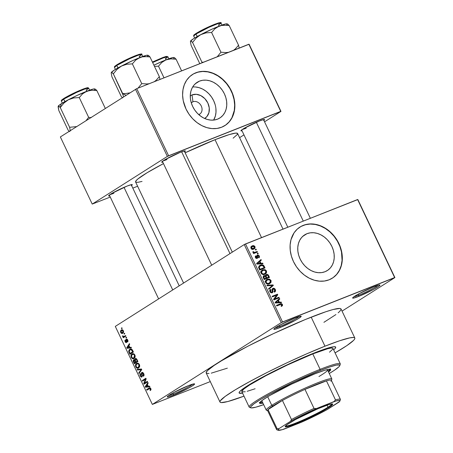 <?xml version="1.0" encoding="UTF-8"?>
<svg xmlns="http://www.w3.org/2000/svg" width="453" height="453" viewBox="0 0 453 453"><rect width="100%" height="100%" fill="white"/><g stroke="black" fill="none" stroke-linecap="round" stroke-linejoin="round"><path stroke-width="0.68" d="M353.878 296.777A14.117 1.274 154.6 0 0 358.77 295.169L358.691 296.398A15.125 1.365 -25.4 0 1 352.644 297.915A15.125 1.365 -25.4 0 1 360.158 293.108A15.125 1.365 -25.4 0 1 373.923 286.732L358.725 293.872L353.68 296.919L352.632 297.989L353.663 298.085L358.691 296.398L373.889 289.257L378.935 286.205L379.982 285.135L378.951 285.045L373.923 286.732A15.125 1.365 -25.4 0 1 379.863 284.988A15.125 1.365 -25.4 0 1 373.538 289.444A15.125 1.365 -25.4 0 1 358.691 296.398L358.77 295.169A14.117 1.274 -25.4 0 1 353.878 296.777M168.505 395.645A14.117 1.274 154.6 0 0 173.397 394.036L173.323 395.265A15.125 1.365 -25.4 0 1 167.276 396.783A15.125 1.365 -25.4 0 1 174.79 391.975A15.125 1.365 -25.4 0 1 188.55 385.599L173.352 392.74L168.306 395.786L167.259 396.856L168.295 396.953L173.323 395.265L188.516 388.125L192.299 385.928L194.614 384.002L193.578 383.912L188.55 385.599A15.125 1.365 -25.4 0 1 194.49 383.855A15.125 1.365 -25.4 0 1 188.165 388.312A15.125 1.365 -25.4 0 1 173.323 395.265L173.397 394.036A14.117 1.274 -25.4 0 1 168.505 395.645M275.107 327.983A14.117 1.274 154.6 0 0 279.999 326.375L279.926 327.604A15.125 1.365 -25.4 0 1 273.878 329.121A15.125 1.365 -25.4 0 1 281.392 324.314A15.125 1.365 -25.4 0 1 295.152 317.938L279.954 325.078L274.909 328.125L273.861 329.195L274.892 329.291L279.926 327.604L295.118 320.464L298.901 318.266L301.217 316.341L300.18 316.251L295.152 317.938A15.125 1.365 -25.4 0 1 301.092 316.194A15.125 1.365 -25.4 0 1 294.767 320.65A15.125 1.365 -25.4 0 1 279.926 327.604L279.999 326.375A14.117 1.274 -25.4 0 1 275.107 327.983M192.95 101.761A7.061 5.668 57.6 0 0 191.291 102.893A7.061 5.668 -122.4 0 1 192.18 102.152A7.061 5.668 -122.4 0 1 192.95 101.761L191.5 102.678L192.95 101.761A7.061 5.668 -122.4 0 1 201.024 105.538A7.061 5.668 -122.4 0 1 199.745 114.071A7.061 5.668 -122.4 0 1 198.98 114.462L200.662 116.161L198.98 114.462A7.061 5.668 -122.4 0 1 198.697 114.564A7.061 5.668 57.6 0 0 198.98 114.462A7.061 5.668 57.6 0 0 201.268 106.013A7.061 5.668 57.6 0 0 192.95 101.761L192.049 94.915L192.95 101.761M190.271 95.872A13.392 10.753 -122.4 0 1 192.049 94.915L196.336 94.309L200.838 95.628L204.875 98.675L207.831 102.978L209.252 107.893L208.929 112.667L206.908 116.568L204.614 118.471A13.392 10.753 -122.4 0 0 207.48 102.287A13.392 10.753 -122.4 0 0 192.049 94.915L190.198 95.923M199.501 81.115L195.169 83.867L199.501 81.115L202.774 80.255L206.268 80.158L209.847 80.827L213.374 82.242L216.715 84.337L219.745 87.044L222.344 90.255L224.411 93.845L225.866 97.672L226.653 101.602L226.749 105.47L226.143 109.133L224.858 112.452L222.95 115.294L220.486 117.559L217.565 119.15A21.138 16.971 -122.4 0 1 193.386 107.848A21.138 16.971 -122.4 0 1 197.208 82.287A21.138 16.971 -122.4 0 1 199.501 81.115A21.138 16.971 -122.4 0 1 223.674 92.418A21.138 16.971 -122.4 0 1 219.858 117.978A21.138 16.971 -122.4 0 1 217.565 119.15L214.292 120.011L210.798 120.107L207.219 119.439L203.691 118.029L200.351 115.928L197.321 113.222L194.722 110.011L192.655 106.421L191.2 102.593L190.413 98.669L190.317 94.796L190.923 91.132L192.208 87.82L194.116 84.971L196.579 82.712L199.501 81.115M224.847 125.611A30.255 24.286 57.6 0 0 230.175 89.031A30.255 24.286 57.6 0 0 195.611 72.916L195.815 72.786A30.255 24.286 -122.4 0 1 230.413 88.964A30.255 24.286 -122.4 0 1 224.948 125.549A30.255 24.286 -122.4 0 1 221.659 127.219L225.843 124.943L229.371 121.704L232.106 117.633L233.941 112.882L234.807 107.638L234.671 102.106L233.544 96.483L231.46 91.002L228.499 85.866L224.784 81.274L220.447 77.401L215.662 74.394L210.617 72.372L205.492 71.415L200.492 71.557L195.815 72.786L193.646 73.799L189.773 76.574L186.625 80.243L184.331 84.677L182.972 89.7L182.604 95.113L183.239 100.719L186.013 109.009L188.969 114.145L192.689 118.737L197.021 122.61L201.806 125.617L206.857 127.638L211.981 128.595L216.976 128.454L221.659 127.219A30.255 24.286 -122.4 0 1 187.061 111.047A30.255 24.286 -122.4 0 1 192.525 74.462A30.255 24.286 -122.4 0 1 195.815 72.786L195.611 72.916A30.255 24.286 57.6 0 0 192.423 74.53M325.022 271.726A21.138 16.971 -122.4 0 1 300.849 260.424A21.138 16.971 -122.4 0 1 304.665 234.864A21.138 16.971 -122.4 0 1 306.964 233.691L302.632 236.443L306.964 233.691L310.237 232.831L313.725 232.734L317.304 233.403L320.832 234.818L324.178 236.913L327.208 239.62L329.801 242.831L331.868 246.421L333.323 250.249L334.116 254.178L334.212 258.046L333.606 261.709L332.321 265.028L330.413 267.87L327.944 270.13L325.022 271.726L321.755 272.587L318.261 272.683L314.682 272.015L311.154 270.6L307.808 268.504L304.784 265.798L302.185 262.587L300.118 258.997L298.663 255.169L297.87 251.245L297.78 247.372L298.385 243.708L299.665 240.39L301.579 237.548L304.042 235.288L306.964 233.691A21.138 16.971 -122.4 0 1 331.137 244.994A21.138 16.971 -122.4 0 1 327.321 270.554A21.138 16.971 -122.4 0 1 325.022 271.726M332.304 278.187A30.255 24.286 57.6 0 0 337.632 241.602A30.255 24.286 57.6 0 0 303.068 225.492L303.272 225.362A30.255 24.286 -122.4 0 1 337.876 241.54A30.255 24.286 -122.4 0 1 332.406 278.125A30.255 24.286 -122.4 0 1 329.121 279.795L333.306 277.519L336.834 274.28L339.563 270.209L341.403 265.458L342.27 260.215L342.134 254.677L341.001 249.059L338.918 243.578L335.962 238.442L332.242 233.85L327.91 229.977L323.125 226.97L318.074 224.948L312.955 223.992L307.955 224.127L303.272 225.362L301.109 226.375L297.236 229.15L294.088 232.819L290.99 239.699L290.124 244.943L290.26 250.481L291.392 256.098L293.476 261.585L296.432 266.721L300.152 271.313L304.484 275.186L309.269 278.193L314.32 280.209L319.439 281.171L324.439 281.03L329.121 279.795A30.255 24.286 -122.4 0 1 294.518 263.618A30.255 24.286 -122.4 0 1 299.982 227.038A30.255 24.286 -122.4 0 1 303.272 225.362L303.068 225.492A30.255 24.286 57.6 0 0 299.88 227.106M242.332 129.479A12.101 1.093 154.6 0 0 246.239 128.154M242.027 130.792A13.109 1.183 -25.4 0 1 240.922 130.696A13.109 1.183 -25.4 0 1 247.434 126.529A13.109 1.183 -25.4 0 1 259.365 121.002L244.394 128.199L241.143 130.402L241.138 130.911L242.027 130.792M163.108 160.866A12.101 1.093 154.6 0 0 167.015 159.541A12.101 1.093 -25.4 0 1 163.108 160.866M162.803 162.18A13.109 1.183 -25.4 0 1 161.698 162.083A13.109 1.183 -25.4 0 1 168.21 157.916A13.109 1.183 -25.4 0 1 180.141 152.389L165.169 159.586L161.919 161.783L161.914 162.299L162.803 162.18M109.705 195.883A13.109 1.183 -25.4 0 1 108.601 195.787A13.109 1.183 -25.4 0 1 115.113 191.619A13.109 1.183 -25.4 0 1 127.044 186.092L112.072 193.289L108.822 195.486L108.811 196.002L109.705 195.883M279.501 325.328L279.999 326.375L279.501 325.328M172.899 392.989L173.397 394.036L172.899 392.989M358.272 294.122L358.77 295.169L358.272 294.122M354.818 338.017L341.03 308.991A74.62 6.733 154.6 0 0 311.188 317.157L324.971 346.188A74.62 6.733 -25.4 0 1 354.818 338.017A74.62 6.733 -25.4 0 1 335.084 352.881M233.131 138.182L237.412 134.411L237.423 133.301L235.486 133.131L229.099 134.637L215.028 139.694L261.517 237.593L215.028 139.694L185.141 152.797A56.472 5.091 154.6 0 1 215.028 139.694A56.472 5.091 154.6 0 1 237.615 133.516L282.995 229.088M113.918 193.238A12.101 1.093 -25.4 0 1 110.011 194.564M242.548 393.102A53.448 4.819 -25.4 0 1 239.127 392.955A53.448 4.819 -25.4 0 1 263.748 376.5A53.448 4.819 -25.4 0 1 314.308 352.955A53.448 4.819 -25.4 0 1 335.684 347.106A53.448 4.819 -25.4 0 1 333.64 349.846L334.79 348.799L333.629 349.852A53.448 4.819 -25.4 0 0 335.684 347.106A53.448 4.819 -25.4 0 0 314.308 352.955L330.056 347.474L333.668 346.738L335.503 346.902L335.73 347.321L334.79 348.799L335.492 347.955L335.503 346.902L333.668 346.738L330.056 347.474L314.308 352.955A53.448 4.819 -25.4 0 0 263.748 376.5A53.448 4.819 -25.4 0 0 239.127 392.955A53.448 4.819 -25.4 0 0 242.548 393.102M357.847 199.552L394.897 277.576L342.043 311.12L394.897 277.576L357.598 199.53L394.642 277.553L282.547 321.958L245.503 243.941L357.847 199.552M244.235 244.563L281.285 322.581L152.35 404.421L115.3 326.398L244.235 244.563L357.598 199.53L394.897 277.576L281.285 322.581L282.547 321.958L245.503 243.941L244.235 244.563L115.3 326.398L152.35 404.421L281.285 322.581L244.235 244.563M123.38 330.769L122.287 329.761L120.843 330.373L120.475 331.636L121.194 333.148L122.168 333.482L123.227 332.876L123.607 332.004L123.38 330.769C122.65 329.693 121.942 329.444 121.251 330.027L120.702 332.468C121.421 333.533 122.123 333.787 122.808 333.227L123.38 330.769M125.589 335.543L123.669 336.619L122.956 335.815L122.508 335.883L122.706 336.653L123.414 336.919L123.001 337.179L123.278 337.757L125.86 336.12L125.589 335.543L123.669 336.619L122.956 335.815L122.508 335.883L122.627 336.522L123.414 336.919L123.001 337.179L123.278 337.757L125.86 336.12L125.589 335.543M126.625 339.71L127.797 340.073L127.395 340.237L127.299 341.426L128.029 341.137L127.299 341.426L127.621 341.975L127.786 340.039L127.055 339.161L125.951 339.58L126.149 342.055L125.475 341.511L125.221 339.96L124.864 340.679L125.407 342.247L126.319 342.672L126.795 342.083L126.563 339.761L127.395 340.237L127.621 341.975L128.023 341.205L127.786 340.039L126.285 339.172L126.098 342.077L126.812 341.794L126.149 342.055L125.475 341.511L125.221 339.96L125.119 341.766L126.472 342.598L126.461 340.01L127.372 339.41L126.744 339.665M132.616 350.345L131.177 348.957L130.102 349.121L129.088 349.931L128.686 351.488L129.864 354.291L133.42 352.038L132.616 350.345C131.664 348.855 130.719 348.504 129.785 349.297L128.731 351.721L129.864 354.291L133.42 352.038L132.616 350.345M137.072 359.733L136.432 358.765L135.645 358.476L134.773 359.121L134.7 359.976L134.014 359.705L133.358 360.152L133.261 361.324L134.371 363.776L137.922 361.522L137.072 359.733C136.495 358.589 135.866 358.221 135.198 358.634L134.7 359.976L133.658 359.829L133.516 361.981L134.371 363.776L137.922 361.522L137.072 359.733M141.472 368.997L137.061 369.438L137.344 370.044L141.206 369.58L138.714 372.932L138.997 373.527L141.744 369.563L141.472 368.997L137.061 369.438L137.344 370.044L141.206 369.58L138.714 372.932L138.997 373.527L141.744 369.563L141.472 368.997M147.321 381.313L144.479 383.119L146.166 378.884L145.872 378.261L142.321 380.52L142.593 381.098L145.441 379.286L143.748 383.532L144.043 384.15L147.593 381.89L147.321 381.313L144.479 383.119L146.166 378.884L145.872 378.261L142.321 380.52L142.593 381.098L145.441 379.286L143.748 383.532L144.043 384.15L147.593 381.89L147.321 381.313M151.025 389.676L150.758 388.442L149.915 387.768L146.625 389.591L146.902 390.169L150.005 388.419L150.498 389.065L150.011 390.016L150.334 390.565L151.025 389.676L150.849 388.612C150.22 387.689 149.62 387.508 149.037 388.057L146.625 389.591L146.902 390.169L149.858 388.397L150.419 388.85L150.011 390.016L150.334 390.565L151.025 389.676M149.62 386.154L148.318 386.33L147.372 384.331L148.193 383.153L147.91 382.553L145.232 386.647L145.521 387.258L149.909 386.76L149.62 386.154L148.318 386.33L147.372 384.331L148.193 383.153L147.91 382.553L145.232 386.647L145.521 387.258L149.909 386.76L149.62 386.154M141.613 376.46L142.333 376.171L141.613 376.46L140.526 375.735L140.356 373.606L140.124 376.018L140.577 375.837L140.124 376.018L141.874 377.043L142.112 373.029L143.278 373.81L143.731 373.629L143.278 373.81L143.108 375.724L144.02 375.361L143.108 375.724L143.425 376.273C144.139 375.786 144.235 374.897 143.72 373.6L142.808 372.474L141.596 372.666L141.376 373.623L141.897 375.984L141.347 376.534L140.385 375.367L140.679 374.155L140.356 373.606L140.011 373.968L140.039 375.831L141.455 377.179L142.333 376.211L141.982 373.142L142.559 372.983L143.278 373.81L143.516 374.976L143.108 375.724L143.425 376.273L144.043 375.248L143.72 373.6L141.834 372.457L141.404 373.867L141.891 376.047L141.523 376.505L142.333 376.183M139.649 366.556L139.62 365.067L138.816 363.68L137.876 363.176L136.885 363.289L135.979 363.957L135.464 365.237L135.651 366.573L136.455 367.791L137.27 368.221L138.375 368.074L139.649 366.556L139.416 364.54L138.091 363.232L136.54 363.47C135.509 363.997 135.254 365.124 135.77 366.851C136.772 368.312 137.752 368.663 138.697 367.898L139.649 366.556M135.141 357.072L135.113 355.582L134.315 354.195L133.369 353.691L132.384 353.804L131.472 354.478L130.957 355.752L131.149 357.089L131.948 358.306L132.769 358.736L133.873 358.589L135.141 357.072L134.915 355.056L133.584 353.748L132.038 353.986C131.008 354.512 130.747 355.639 131.268 357.366C132.27 358.827 133.25 359.178 134.196 358.414L135.141 357.072M131.132 347.225L129.835 347.4L128.89 345.401L129.711 344.229L129.422 343.623L126.744 347.723L127.033 348.329L131.421 347.83L131.132 347.225L129.835 347.4L128.89 345.401L129.711 344.229L129.422 343.623L126.744 347.723L127.033 348.329L131.421 347.83L131.132 347.225M126.37 337.191L125.86 337.513L126.138 338.091L126.642 337.768L126.37 337.191L125.86 337.513L126.138 338.091L126.642 337.768L126.37 337.191M124.49 333.232L123.98 333.555L124.258 334.133L124.762 333.81L124.49 333.232L123.98 333.555L124.258 334.133L124.762 333.81L124.49 333.232M121.908 327.785L121.398 328.108L121.67 328.685L122.18 328.363L121.908 327.785L121.398 328.108L121.67 328.685L122.18 328.363L121.908 327.785M210.288 381.59L152.35 404.421L210.288 381.59M256.081 249.156L255.322 249.456L255.594 250.033L256.353 249.733L256.081 249.156L255.322 249.456L255.594 250.033L256.353 249.733L256.081 249.156M257.961 253.114L257.202 253.414L257.474 253.991L258.233 253.691L257.961 253.114L257.264 253.555L257.961 253.114L257.202 253.414L257.474 253.991L258.233 253.691L257.961 253.114M262.723 263.148L260.9 263.278L259.954 261.279L261.302 260.152L261.013 259.546L256.585 263.493L256.874 264.099L263.012 263.754L262.723 263.148L261.647 263.833L262.723 263.148L260.9 263.278L259.954 261.279L261.302 260.152L261.013 259.546L256.585 263.493L256.874 264.099L263.012 263.754L262.723 263.148M264.66 273.759L264.45 274.258L266.483 272.972L266.528 270.985L265.956 271.347L266.528 270.985L264.931 269.654L264.122 270.164L264.931 269.654L262.751 269.835L261.511 270.622L262.751 269.835L262.077 270.169L261.087 273.136C262.208 274.609 263.487 274.982 264.931 274.263L266.483 272.972L266.528 270.985L265.169 269.733L263.006 269.745L261.205 271.007L260.894 272.57L261.579 273.844L262.904 274.535L265.169 274.161L266.483 272.972L264.326 274.461M269.161 283.244L268.952 283.742L270.985 282.457L271.03 280.469L270.458 280.832L271.03 280.469L269.433 279.139L268.623 279.648L269.433 279.139L267.259 279.32L266.013 280.107L267.259 279.32L266.579 279.654L265.588 282.621C266.709 284.093 267.995 284.467 269.439 283.748L270.985 282.457L271.087 280.6L269.671 279.218L267.508 279.229L265.707 280.492L265.475 282.338L266.087 283.329L267.412 284.02L269.439 283.748L270.985 282.457L268.833 283.946M272.938 288.334L272.094 289.71L272.372 291.874L270.99 292.859L271.919 292.27L270.549 291.522L269.988 291.879L270.549 291.522L271.041 289.971L270.696 289.422L270.169 289.756L270.696 289.422C269.75 289.841 269.501 290.628 269.943 291.783L272.174 292.853L273.221 288.912L274.688 289.722L274.105 291.596L274.45 292.145C275.515 291.692 275.809 290.82 275.328 289.524L274.28 288.385L272.938 288.334L272.123 289.246L272.185 292.117L271.256 292.27L270.549 291.522L270.441 290.554L271.041 289.971L270.696 289.422L269.79 290.316L269.795 291.415L270.928 292.831L272.429 292.729L273.012 291.743L272.763 289.41L273.737 288.855L274.801 290.011L274.807 290.877L274.105 291.596L274.45 292.145L275.475 291.16L275.328 289.524L274.756 289.892L275.328 289.524C274.728 288.419 273.929 288.023 272.938 288.334L272.661 288.476M281.205 302.077L279.388 302.208L278.436 300.209L279.784 299.082L279.495 298.476L275.073 302.417L275.362 303.029L281.494 302.683L281.205 302.077L280.135 302.757L281.205 302.077L279.388 302.208L278.436 300.209L279.784 299.082L279.495 298.476L275.073 302.417L275.362 303.029L281.494 302.683L281.205 302.077M282.513 305.594L282.366 304.365L281.324 303.68L276.466 305.362L276.743 305.939L281.234 304.297L281.896 304.977L281.058 305.894L281.398 306.443L282.513 305.594L281.336 306.341L282.513 305.594L282.457 304.541C281.76 303.612 280.962 303.408 280.067 303.935L276.466 305.362L276.743 305.939L281.132 304.297L281.828 304.761L281.058 305.894L281.398 306.443L282.513 305.594M278.912 297.242L274.665 298.918L277.757 294.807L277.463 294.19L272.162 296.29L272.434 296.868L276.687 295.18L273.589 299.303L273.884 299.914L279.184 297.819L278.912 297.242L276.959 298.697L278.912 297.242L274.665 298.918L277.757 294.807L277.463 294.19L272.162 296.29L272.434 296.868L276.687 295.18L273.589 299.303L273.884 299.914L279.184 297.819L278.912 297.242M273.063 284.92L266.896 285.209L267.185 285.815L272.593 285.486L268.555 288.703L268.839 289.297L273.329 285.486L273.063 284.92L272.1 285.532L273.063 284.92L266.896 285.209L267.185 285.815L272.593 285.486L268.555 288.703L268.839 289.297L273.329 285.486L273.063 284.92M266.273 274.518L264.858 276.132L265.345 275.82L263.493 275.917L263.935 275.634L263.357 277.751L264.212 279.546L269.512 277.446L268.238 274.965L267.27 274.393L265.905 274.705L265.345 275.82L264.269 275.543L263.465 275.945L263.125 277.094L264.212 279.546L269.512 277.446L268.663 275.656L268.097 276.013L268.663 275.656C268.068 274.512 267.27 274.133 266.273 274.518L265.945 274.677M264.207 266.268L263.499 265.288L262.174 264.824L259.416 265.741L258.589 267.378L259.705 270.062L265.005 267.961L264.207 266.268L263.64 266.63L264.207 266.268C263.165 264.773 261.925 264.399 260.486 265.147L259.694 265.543L258.601 267.491L259.705 270.062L265.005 267.961L264.207 266.268M257.485 255.067L257.044 255.35L257.485 255.067L256.777 257.893L256.058 258.352L256.777 257.893L255.956 257.338L255.452 257.655L256.222 256.353L255.877 255.798L255.413 257.576L257.128 258.442L257.632 256.545L256.942 256.987L257.632 256.545L257.576 255.894L256.84 256.358L257.859 255.605L258.827 256.149L258.482 257.315L258.827 257.865L259.393 255.968L258 254.96L256.879 255.583L256.777 257.893L255.956 257.338L256.222 256.353L255.877 255.798L255.503 256.081L255.22 256.755L255.554 257.831L256.166 258.408L257.349 258.329L257.74 257.689L257.576 255.894L257.989 255.566L258.895 256.324L258.482 257.315L258.827 257.865L259.393 257.361L259.393 255.968L258.884 256.29L259.393 255.968L257.23 255.198M257.174 251.466L254.337 252.463L253.499 251.647L252.842 252.01L253.125 252.57L253.935 252.751L253.318 252.995L253.595 253.572L257.451 252.044L257.174 251.466L255.226 252.921L257.174 251.466L254.337 252.463L253.499 251.647L252.87 251.704L252.921 252.332L253.935 252.751L253.318 252.995L253.595 253.572L257.451 252.044L257.174 251.466M254.994 246.698L254.059 245.786L252.366 245.832L251.064 246.732L250.917 248.074L251.913 249.178L253.589 249.156L254.914 248.261L255.079 246.902L254.484 247.021L254.994 246.698C254.178 245.611 253.244 245.345 252.191 245.894L251.653 246.166L251.002 248.278C251.8 249.354 252.717 249.626 253.759 249.093L254.331 248.81L254.994 246.698M135.487 89.264L167.361 156.398L92.231 204.082L60.357 136.948L136.749 88.641L248.844 44.235L280.724 111.37L168.629 155.775L136.749 88.641L249.093 44.252L280.973 111.393L264.552 121.812L280.973 111.393L248.844 44.235L280.973 111.393L167.361 156.398L168.629 155.775L136.749 88.641L60.357 136.948L92.231 204.082L167.361 156.398L135.487 89.264M137.616 186.228L132.814 188.125L137.616 186.228M110.266 197.061L92.231 204.082L110.266 197.061M243.969 134.875L239.586 137.661L243.969 134.875M131.387 185.639L132.293 184.711L131.398 184.631L127.044 186.092A13.109 1.183 -25.4 0 1 132.191 184.586A13.109 1.183 -25.4 0 1 131.568 185.504M184.484 151.936L185.39 151.008L184.496 150.928L180.141 152.389A13.109 1.183 -25.4 0 1 185.288 150.883A13.109 1.183 -25.4 0 1 184.665 151.8M263.708 120.549L264.614 119.62L263.72 119.541L259.365 121.002A13.109 1.183 -25.4 0 1 264.512 119.496A13.109 1.183 -25.4 0 1 263.889 120.413M183.595 283.051L135.589 181.959A56.472 5.091 154.6 0 1 163.471 163.59L147.18 172.689L137.763 179.054L135.798 181.064L135.781 182.174L137.723 182.344L142.038 181.438M323.918 322.315L335.922 314.569M338.159 312.83L339.778 311.358L341.092 309.291L340.775 308.708L339.812 308.436L333.17 309.501L325.837 311.738L305.509 319.444L273.714 333.51L247.887 346.211L221.528 360.758L214.161 365.429L207.463 370.633L206.149 372.706L206.466 373.289L209.026 373.515M211.251 373.159L227.355 368.164M311.188 317.157A74.62 6.733 154.6 0 0 240.588 350.033A74.62 6.733 154.6 0 0 206.211 373.006L219.994 402.038A74.62 6.733 -25.4 0 1 254.376 379.065A74.62 6.733 -25.4 0 1 324.971 346.188L311.188 317.157M335.05 352.904L346.868 345.594L353.561 340.39L354.546 339.206L354.88 338.317L354.563 337.74L353.6 337.468L349.778 337.87L339.625 340.769L324.971 346.188L307.083 353.657L287.502 362.542L267.91 372.066L249.999 381.42L235.311 389.79L225.107 396.46L220.271 400.848L219.937 401.737L220.249 402.321L221.211 402.587L227.859 401.522L243.986 396.137A74.62 6.733 -25.4 0 1 219.994 402.038M242.734 393.062L239.309 393.153L239.32 392.105L240.022 391.256L244.818 387.53L256.8 380.288L282.74 366.919L310.248 354.591L282.74 366.919L256.8 380.288L244.818 387.53L240.022 391.256L239.32 392.105L239.309 393.153L242.734 393.062M378.204 285.226A14.117 1.274 -25.4 0 1 358.77 295.169A14.117 1.274 154.6 0 0 378.204 285.226M192.831 384.093A14.117 1.274 -25.4 0 1 173.397 394.036A14.117 1.274 154.6 0 0 192.831 384.093M299.433 316.432A14.117 1.274 -25.4 0 1 279.999 326.375A14.117 1.274 154.6 0 0 299.433 316.432M333.102 277.649L336.63 274.41L339.365 270.339L341.2 265.588L342.066 260.345L341.488 251.998L339.875 246.421L337.338 241.081L333.986 236.194L329.943 231.942L325.362 228.482L320.418 225.962L315.305 224.462L310.22 224.054L305.362 224.739L300.905 226.506M225.639 125.073L229.167 121.834L231.902 117.763L234.297 110.441L234.665 105.022L234.025 99.422L232.412 93.845L229.881 88.505L226.523 83.618L222.48 79.366L217.899 75.911L212.955 73.386L207.848 71.885L202.763 71.478L197.899 72.163L193.442 73.93M215.894 108.431L215.985 112.299L215.379 115.962L213.652 120.09A21.138 16.971 57.6 0 0 212.1 97.871A21.138 16.971 57.6 0 0 192.655 87.01M215.101 104.507L213.646 100.674L211.579 97.084L208.98 93.879L205.956 91.172L202.61 89.071L199.082 87.661L195.503 86.987M281.5 305.662L281.058 305.894M279.291 304.965L276.658 305.769L280.067 303.935L278.034 305.226L279.201 304.965M281.879 304.909L282.457 304.541L281.879 304.909M277.638 300.129L279.784 299.082L276.449 301.579L277.638 300.129M278.357 302.859L279.388 302.208L278.357 302.859M275.141 302.57L275.883 301.936L275.141 302.57M278.674 302.259L276.874 302.327L275.82 303L276.874 302.327L275.243 302.78L276.681 301.704L275.186 302.655L277.91 300.65L275.883 301.936L277.91 300.65L278.674 302.259L277.666 302.898L278.674 302.259L275.747 302.462L277.91 300.65L278.674 302.259M272.355 296.698L277.463 294.19L275.509 295.645L272.355 296.698M276.245 295.764L277.757 294.807L276.245 295.764M273.703 299.535L274.665 298.918L273.703 299.535M273.805 299.744L276.879 298.527L273.805 299.744M274.45 292.145L274.807 291.964M272.089 289.609L273.221 288.912M270.696 289.422L270.407 289.575M269.699 290.809L271.041 289.971M272.372 291.874L271.919 292.27M271.205 286.573L273.329 285.486L268.691 288.986L271.205 286.573M268.816 283.969L269.229 282.808M269.173 283.165C268.068 283.759 267.077 283.493 266.205 282.372L265.645 282.729L266.205 282.372L266.432 280.622L265.39 281.285L267.513 279.903C268.595 279.348 269.563 279.62 270.413 280.718L269.716 282.893L267.757 284.059L269.173 283.165L268.029 283.442L266.806 283.097L266.115 282.134L266.194 280.973L267.876 279.778L269.824 280.011L270.543 281.766L269.173 283.165M267.151 278.046L267.287 278.329L267.151 278.046M265.588 275.781L265.237 275.684M264.728 279.139L266.585 278.402L264.728 279.139L266.76 277.848L264.728 279.139M266.137 278.097L263.991 279.082L264.558 278.725L264.076 277.717L263.51 278.074L264.076 277.717L264.297 276.177L265.288 276.426L266.137 278.097L264.127 279.371L266.137 278.097L264.558 278.725L263.805 277.021L263.957 276.398L265.181 276.319L266.137 278.097M268.618 277.111L266.76 277.848L266.217 276.709L265.651 277.072L266.217 276.709L266.551 275.09L267.683 275.316L268.618 277.111L266.585 278.402L268.618 277.111L266.76 277.848L266.019 276.217L266.188 275.322L267.559 275.203L268.618 277.111M264.863 276.132L266.551 275.09M263.102 276.913L264.297 276.177M264.314 274.484L264.728 273.323M264.665 273.68C263.561 274.275 262.576 274.008 261.704 272.887L261.138 273.244L261.704 272.887L261.93 271.137L260.888 271.8L263.012 270.418C264.093 269.863 265.056 270.135 265.905 271.234L265.209 273.408L263.255 274.575L264.665 273.68L263.521 273.957L262.304 273.612L261.608 272.649L261.692 271.489L263.369 270.294L265.322 270.526L266.041 272.281L264.665 273.68M262.649 268.561L262.785 268.844L262.649 268.561M259.127 266.007L260.486 265.147L259.127 266.007M259.059 266.896L259.388 266.811M262.083 268.918L259.626 269.892L264.116 267.627L259.484 269.597L260.05 269.241L259.569 268.216L259.003 268.572L259.569 268.216L259.28 267.349L258.657 267.746L260.084 266.058L262.157 265.441L263.623 266.591L264.116 267.627L262.083 268.918M259.156 261.2L261.302 260.152L257.961 262.649L259.156 261.2M259.875 263.929L260.9 263.278L259.875 263.929M256.658 263.646L257.395 263.012L256.658 263.646M260.192 263.329L258.391 263.403L257.332 264.071L258.391 263.403L256.76 263.85L258.199 262.774L256.698 263.725L259.427 261.721L257.395 263.012L259.427 261.721L260.192 263.329L259.178 263.969L260.192 263.329L257.264 263.533L259.427 261.721L260.192 263.329M257.576 255.894L257.859 255.605M255.232 256.976L256.222 256.353M256.115 256.421L255.232 256.981M257.01 257.581L256.777 257.893M253.374 253.108L253.935 252.751L253.374 253.108M252.848 252.061L253.499 251.647L252.848 252.061M253.017 252.48L253.629 252.089L253.017 252.48M253.89 252.746L254.337 252.463L253.89 252.746M253.482 253.335L255.175 252.259L253.482 253.335M253.516 253.403L255.147 252.751L253.516 253.403M251.245 246.494L252.191 245.894L251.245 246.494M250.945 246.964L251.619 246.959M251.636 246.959L250.871 246.976M253.482 248.516L251.557 248.074L251.058 248.391L252.502 246.455L254.433 246.896L253.482 248.516L252.264 249.292L253.482 248.516L252.485 248.697L251.63 248.21L251.46 247.491L252.055 246.681L253.771 246.336L254.529 247.48L251.925 249.569M250.826 247.457L252.502 246.455M260.05 269.241L259.292 267.463L259.575 266.5L261.432 265.515L263.034 265.747L264.116 267.627L260.05 269.241M151.042 389.608L150.011 390.016L151.042 389.608M150.872 388.668L150.419 388.85L150.872 388.668M150.538 388.13L149.858 388.397L150.538 388.13M149.343 388.617L149.858 388.397M149.683 388.442L146.625 389.591L149.683 388.442M149.767 387.774L149.037 388.057L149.767 387.774M149.439 387.853L149.037 388.057M147.655 386.409L145.521 387.258L147.655 386.409M145.968 386.358L145.232 386.647L145.968 386.358M147.814 386.398L145.724 386.675L147.502 384.608L147.049 384.79L147.814 386.398L148.267 386.216L145.724 386.675L147.049 384.79L147.814 386.398M146.806 382.389L143.748 383.532L146.806 382.389M146.109 379.019L145.441 379.286L146.109 379.019M145.362 379.342L142.321 380.52L145.351 379.32M147.508 381.919L144.479 383.119L147.508 381.919M142.333 375.871L141.891 376.047L142.333 375.871M142.106 374.824L141.693 374.988L142.106 374.824M141.851 373.691L141.404 373.867L141.851 373.691M142.14 372.332L141.834 372.457L142.14 372.332M139.677 372.553L138.714 372.932L139.677 372.553M141.54 369.852L140.758 370.163L141.54 369.852M141.664 369.399L141.206 369.58L141.664 369.399M141.596 369.257L140.526 369.682L141.596 369.257M139.484 369.195L137.344 370.044L139.484 369.195M138.267 368.125L138.697 367.898M136.228 366.67L135.77 366.851L136.228 366.67M137.316 363.164L136.54 363.47L137.316 363.164M136.919 363.272L136.54 363.47M138.431 367.315L137.027 367.513L136.087 366.347L136.115 364.807L137.304 363.821L138.182 363.906L139.003 364.812L139.456 364.631L139.003 364.812L139.15 366.415L138.431 367.315C137.712 367.944 136.965 367.7 136.183 366.585L136.115 364.807L136.806 364.053C137.514 363.47 138.244 363.719 139.003 364.812L138.431 367.315L139.541 366.873L138.029 367.525L139.518 366.936M136.806 364.053L138.408 363.374M133.975 361.8L133.516 361.981L133.975 361.8M135.147 359.801L134.7 359.976L135.147 359.801M135.577 358.487L135.198 358.634L135.577 358.487M137.91 361.5L137.542 361.732L137.91 361.5M133.992 360.367L135.249 360.39L134.734 360.594L135.056 361.177L135.515 360.996L135.056 361.177L135.572 362.258L134.513 362.932L133.714 361.109L133.992 360.367L134.734 360.594L135.572 362.258L137.848 361.358L134.513 362.932L137.542 361.732L134.513 362.932L133.992 360.367L135.141 359.897M135.47 359.212L136.8 359.223L136.325 359.41L136.653 359.982L137.106 359.801L136.653 359.982L137.231 361.205L135.985 361.998L135.17 360.107L135.47 359.212L136.325 359.41L137.231 361.205L137.689 361.024L135.985 361.998L137.808 361.279L135.985 361.998L135.447 360.86L135.47 359.212L136.472 358.799M133.754 358.64L134.196 358.414M131.721 357.185L131.268 357.366L131.721 357.185M132.814 353.68L132.038 353.986L132.814 353.68M132.418 353.787L132.038 353.986M133.929 357.83L132.525 358.029L131.58 356.862L131.613 355.322L132.803 354.337L133.68 354.422L134.501 355.328L134.954 355.146L134.501 355.328L134.649 356.93L133.929 357.83C133.205 358.459 132.457 358.215 131.681 357.1L131.613 355.322L132.299 354.569C133.006 353.986 133.743 354.235 134.501 355.328L133.929 357.83L135.039 357.389L133.522 358.04L135.011 357.451M132.299 354.569L133.907 353.889M129.552 352.491L129.099 352.672L129.552 352.491M129.196 351.534L128.731 351.721L129.196 351.534M130.668 348.952L129.785 349.297L130.668 348.952M130.238 349.065L129.785 349.297M133.409 352.015L133.035 352.247L133.409 352.015M130.051 349.88L131.829 349.24L131.03 349.557L132.236 350.684L132.689 350.503L132.236 350.684L132.729 351.721L130.005 353.448L129.179 351.234L130.051 349.88L131.03 349.557L132.729 351.721L133.182 351.539L130.005 353.448L133.035 352.247L130.005 353.448L129.524 352.428L129.201 351.562L130.051 349.88L131.727 349.167M129.173 347.479L127.033 348.329L129.173 347.479M127.486 347.428L126.744 347.723L127.486 347.428M129.326 347.468L127.242 347.745L129.02 345.679L128.567 345.86L129.326 347.468L129.785 347.287L127.242 347.745L128.567 345.86L129.326 347.468M125.526 341.602L125.119 341.766L125.526 341.602M126.149 342.055L126.812 341.789M126.783 341.528L126.274 341.732L126.783 341.528M126.614 340.775L126.104 340.979L126.614 340.775M126.568 339.065L126.285 339.172L126.568 339.065M126.421 337.292L125.86 337.513L126.421 337.292M125.832 336.058L123.001 337.179L125.832 336.058M125.792 335.979L123.414 336.919L125.792 335.979M123.137 336.319L122.627 336.522L123.137 336.319M124.247 336.392L123.669 336.619M124.541 333.334L123.98 333.555L124.541 333.334M122.48 333.397L122.808 333.227M121.551 330.588L122.248 330.384L123.006 330.99L123.409 330.826L123.006 330.99L123.097 331.964L122.531 332.649L121.081 332.247L120.957 331.398L121.551 330.588L123.006 330.99L122.531 332.649L123.561 332.242L122.027 332.853L120.702 332.468L121.817 330.452M121.942 329.756L121.251 330.027L121.942 329.756M121.602 329.846L121.251 330.027M122.531 332.649L123.556 332.275M121.953 327.887L121.398 328.108L121.953 327.887M330.112 369.206L328.108 371.115A39.326 3.545 154.6 0 0 330.112 369.206L330.288 368.742M259.779 402.604L259.767 403.374L260.277 403.521L262.95 403.164A39.326 3.545 -25.4 0 1 259.631 403.227A39.326 3.545 -25.4 0 1 277.751 391.12A39.326 3.545 -25.4 0 1 314.96 373.793A39.326 3.545 -25.4 0 1 330.684 369.489A39.326 3.545 -25.4 0 1 328.538 372.021L330.718 369.648L329.201 369.223L324.756 370.271L314.96 373.793L291.726 384.07L270.05 395.384L267.706 396.771L271.772 405.327A36.302 3.273 154.6 0 0 266.506 410.299L267.842 410.769A35.294 3.182 -25.4 0 1 268.034 409.603A35.294 3.182 -25.4 0 1 272.961 405.933L271.772 405.327L267.706 396.771L262.327 400.288L259.779 402.604A39.326 3.545 154.6 0 0 262.519 402.253L259.337 402.468M241.817 391.454L243.799 389.065L249.535 385.033L265.973 375.667L287.468 364.971L312.785 353.918L320.112 369.342A50.419 4.547 154.6 0 0 270.634 392.508A50.419 4.547 154.6 0 0 249.546 407.36L250.883 407.83A49.411 4.456 -25.4 0 1 271.545 393.278A49.411 4.456 -25.4 0 1 320.033 370.571L320.112 369.342L312.785 353.918A50.419 4.547 154.6 0 0 265.09 376.137A50.419 4.547 154.6 0 0 241.857 391.658L249.184 407.077A50.419 4.547 -25.4 0 1 272.412 391.556A50.419 4.547 -25.4 0 1 320.112 369.342A50.419 4.547 -25.4 0 1 340.277 363.821L332.955 348.402A50.419 4.547 154.6 0 0 312.785 353.918L327.644 348.748L331.052 348.057L332.779 348.21L332.995 348.606M339.784 365.616L340.265 364.286A50.419 4.547 154.6 0 0 320.112 369.342L320.033 370.571A49.411 4.456 -25.4 0 1 339.784 365.616A49.411 4.456 -25.4 0 1 329.252 373.515L334.535 370.18L338.969 366.732L339.614 365.95L339.631 364.976L336.46 365.061L329.739 366.981L320.033 370.571L295.226 381.398L270.39 393.9L260.662 399.444L253.906 403.861L250.707 406.766L250.481 407.355L251.33 407.921L255.73 407.213L263.663 404.659A49.411 4.456 -25.4 0 1 250.883 407.83M327.066 369.625A36.302 3.273 -25.4 0 1 327.525 369.88A36.302 3.273 -25.4 0 1 318.952 376.511M327.372 369.557L331.834 378.951A36.302 3.273 -25.4 0 0 307.915 386.862A36.302 3.273 -25.4 0 0 271.772 405.327L272.961 405.933A35.294 3.182 -25.4 0 1 282.429 400.463L272.961 405.933L268.034 409.603L282.429 400.463A35.294 3.182 -25.4 0 1 304.977 389.376A35.294 3.182 -25.4 0 1 326.449 380.865L317.236 384.155L304.977 389.376L326.449 380.865A35.294 3.182 -25.4 0 1 331.341 380.616L331.822 379.286A36.302 3.273 154.6 0 0 309.337 386.245A36.302 3.273 154.6 0 0 271.772 405.327A36.302 3.273 -25.4 0 0 266.245 410.095L261.936 401.024A36.302 3.273 -25.4 0 1 262.032 400.509M332.768 349.201L329.501 352.174M255.124 388.753L247.168 391.307M245.266 391.76L242.032 391.845M326.93 369.614L327.553 370.027M323.657 373.566L321.998 374.648M262.061 401.16L262.066 400.446M201.942 62.208L192.565 42.452L196.194 38.012L200.73 34.643L205.985 32.871L211.579 32.48L214.886 28.754L216.845 27.282L221.438 25.464L223.946 25.164L229.184 25.51L227.876 24.202L229.184 25.51L238.561 45.26L229.184 25.51L226.545 25.204L221.438 25.464L212.429 28.975L198.652 35.753L193.578 38.692L190.515 41.127L191.251 41.144L192.565 42.452L201.942 62.208L202.61 62.548L201.942 62.208L203.471 62.208L201.942 62.208M220.169 23.018L218.006 23.092L209.609 26.427L196.194 33.346A0.606 0.487 57.6 0 0 195.996 34.071L208.816 27.39L217.621 23.749L221.024 23.08A15.125 1.365 154.6 0 0 211.058 26.382A15.125 1.365 154.6 0 0 195.996 34.071L197.18 36.563L195.996 34.071A15.125 1.365 154.6 0 0 193.697 36.059L195.996 34.071A0.606 0.487 -122.4 0 1 196.194 33.346L204.558 28.799L216.398 23.635M239.19 48.058L238.561 45.26L235.254 48.992L233.295 50.464L235.254 48.992L238.561 45.26L239.19 48.058M226.817 24.592L227.134 24.185L227.044 24.773M228.703 52.276L226.194 52.576L220.962 52.237L211.579 32.48L220.962 52.237L217.253 56.75L220.962 52.237L226.194 52.576L228.703 52.276M190.424 41.733L191.149 45.453L199.796 63.663L191.149 45.453L190.424 41.733L190.792 40.94L192.565 42.452L196.194 38.012L200.73 34.643A20.294 1.829 154.6 0 0 190.515 41.127A20.294 1.829 154.6 0 0 190.492 41.178L190.492 41.178M227.134 24.185L226.828 23.799L225.294 24.02L219.042 26.172A20.294 1.829 154.6 0 0 200.73 34.643L205.985 32.871L211.579 32.48L214.886 28.754L219.042 26.172A20.294 1.829 154.6 0 1 227.01 23.833L227.559 24.026M193.969 35.198L194.977 34.168M218.029 23.086L219.235 22.769M221.964 25.062L221.024 23.08L218.72 25.068M256.341 122.265L303.255 221.058L256.341 122.265M229.988 253.606L181.653 151.812L229.988 253.606M172.735 289.943L124.02 187.349L172.735 289.943M328 407.196A25.713 2.322 154.6 0 0 331.936 403.906A25.713 2.322 -25.4 0 1 328 407.196L327.043 405.18L328 407.196A25.713 2.322 -25.4 0 1 302.83 420.084A25.713 2.322 -25.4 0 1 285.515 425.95A25.713 2.322 154.6 0 0 302.83 420.084A25.713 2.322 154.6 0 0 328 407.196L328.714 407.558L328 407.196M289.178 423.221A26.319 2.373 -25.4 0 1 314.337 410.299A26.319 2.373 -25.4 0 1 332.53 403.951A26.319 2.373 -25.4 0 1 328.714 407.558L318.023 413.549L299.807 422.111L289.139 426.154L285.6 426.873L285.147 426.573L286.97 424.71L295.752 419.41L318.085 408.668L328.753 404.625L332.292 403.906L332.745 404.206L332.281 404.937L328.714 407.558A26.319 2.373 -25.4 0 1 301.477 421.392A26.319 2.373 -25.4 0 1 285.175 426.437A26.319 2.373 -25.4 0 1 289.178 423.221M331.341 380.616A35.294 3.182 -25.4 0 1 330.9 381.262M268.034 409.603L282.429 400.463L291.477 419.518L290.543 421.29L278.878 428.691L277.083 428.651L268.034 409.603A35.294 3.182 154.6 0 0 267.587 410.571L276.63 429.62A35.294 3.182 -25.4 0 1 277.083 428.651L268.034 409.603M278.221 430.288A34.286 3.092 -25.4 0 1 278.878 428.691L277.083 428.651A35.294 3.182 154.6 0 0 276.885 429.818L278.221 430.288A34.286 3.092 -25.4 0 0 283.997 429.15L301.404 422.253L314.948 415.922L327.349 409.489L339.659 401.415L339.937 400.911L339.359 400.429L335.764 401.069L316.488 408.527L314.02 408.425L304.977 389.376L326.449 380.865L335.497 399.92L333.889 401.63L316.488 408.527L299.631 416.505L290.543 421.29L278.878 428.691L278.057 430.203L282.128 429.71L301.404 422.253A34.286 3.092 -25.4 0 0 327.349 409.489L339.014 402.088A34.286 3.092 -25.4 0 0 339.909 400.996A34.286 3.092 -25.4 0 0 333.889 401.63L335.497 399.92A35.294 3.182 -25.4 0 1 340.396 399.342A35.294 3.182 -25.4 0 1 339.948 400.31M304.977 389.376A35.294 3.182 154.6 0 0 282.429 400.463L291.477 419.518A35.294 3.182 -25.4 0 1 314.02 408.425L304.977 389.376M340.396 399.342L331.353 380.294A35.294 3.182 154.6 0 0 326.449 380.865L335.497 399.92A35.294 3.182 154.6 0 1 340.39 399.665L339.909 400.996M314.02 408.425A35.294 3.182 154.6 0 0 291.477 419.518L290.543 421.29A34.286 3.092 -25.4 0 1 316.488 408.527L314.02 408.425M168.867 58.765L167.927 56.784A15.125 1.365 154.6 0 0 152.638 62.537L163.346 57.876L167.927 56.784L165.622 58.771M167.072 56.721L163.544 57.248L152.401 62.044L163.301 57.333M174.462 57.729L173.912 57.537A20.294 1.829 154.6 0 0 165.945 59.875L161.789 62.452L158.482 66.183L154.445 66.342L158.482 66.183L164.014 77.837L158.482 66.183L161.789 62.452L165.945 59.875L170.849 58.867L176.087 59.213L174.779 57.905L176.087 59.213L181.619 70.866L176.087 59.213L170.849 58.867L168.34 59.167L163.867 60.719L153.901 65.198A20.294 1.829 154.6 0 1 165.945 59.875L173.108 57.537L174.037 57.616L173.946 58.477M173.72 58.295L174.037 57.882M164.932 56.789L166.138 56.472M123.341 96.347L123.091 95.085L123.341 96.347M122.718 93.595L123.091 95.085L113.341 73.839L116.97 69.4L121.506 66.03L126.761 64.252L132.355 63.867L135.662 60.136L137.627 58.669L142.214 56.852L144.728 56.551L149.96 56.897L148.652 55.589L149.96 56.897L159.337 76.648L149.96 56.897L147.321 56.591L142.214 56.852L133.205 60.362L119.428 67.14L114.354 70.079L111.291 72.514L112.027 72.531L113.341 73.839L122.718 93.595L126.013 95.277L122.718 93.595L125.532 93.539L122.718 93.595M140.945 54.405L138.782 54.479L130.385 57.814L116.97 64.734A0.606 0.487 57.6 0 0 116.772 65.459L129.592 58.771L138.397 55.136L141.8 54.468A15.125 1.365 154.6 0 0 131.834 57.763A15.125 1.365 154.6 0 0 116.772 65.459L117.956 67.95L116.772 65.459A15.125 1.365 154.6 0 0 114.473 67.446L116.772 65.459A0.606 0.487 -122.4 0 1 116.97 64.734L125.334 60.187L137.174 55.017M159.966 79.445L159.337 76.648L156.03 80.379L154.071 81.846L156.03 80.379L159.337 76.648L159.966 79.445M147.593 55.979L147.91 55.572L147.825 56.161M149.479 83.663L146.97 83.964L141.738 83.624L132.355 63.867L141.738 83.624L138.029 88.137L141.738 83.624L146.97 83.964L149.479 83.663M129.779 92.882L125.532 93.539L129.779 92.882M111.206 73.12L111.925 76.84L121.302 96.591L122.616 97.899L121.302 96.591L111.925 76.84L111.206 73.12L111.568 72.327L113.341 73.839L116.97 69.4L121.506 66.03A20.294 1.829 154.6 0 0 111.291 72.514A20.294 1.829 154.6 0 0 111.268 72.559A20.294 1.829 154.6 0 0 111.268 72.565L111.268 72.565M147.91 55.572L147.604 55.187L146.07 55.408L139.818 57.559A20.294 1.829 154.6 0 0 121.506 66.03L126.761 64.252L132.355 63.867L135.662 60.136L139.818 57.559A20.294 1.829 154.6 0 1 147.786 55.221L148.335 55.413M114.745 66.585L115.753 65.555M138.805 54.473L140.017 54.156M142.74 56.449L141.8 54.468L139.496 56.455M66.008 101.251L68.409 99.734A20.294 1.829 154.6 0 0 61.257 103.782L60.243 107.542L63.873 103.103L68.409 99.734L73.663 97.956L79.258 97.571L88.641 117.321L86.093 120.611L88.641 117.321L79.258 97.571L82.565 93.839L86.721 91.257L91.625 90.255L96.863 90.594L96.155 89.819L95.096 89.088L96.863 90.594L105.317 108.409L96.863 90.594L91.625 90.255L89.116 90.555L77.729 95.147L68.409 99.734L60.056 104.575L58.194 106.217L58.93 106.234L60.243 107.542L63.873 103.103L66.008 101.251M87.848 88.109L85.685 88.182L77.287 91.512L63.873 98.437A0.606 0.487 57.6 0 0 63.675 99.162L76.489 92.474L85.3 88.839L88.703 88.171L86.398 90.158M89.643 90.153L88.703 88.171A15.125 1.365 154.6 0 0 78.737 91.466A15.125 1.365 154.6 0 0 63.675 99.162L64.858 101.653L63.675 99.162A15.125 1.365 154.6 0 0 61.376 101.149L63.675 99.162A0.606 0.487 -122.4 0 1 63.873 98.437M76.682 126.585L69.62 127.293L60.243 107.542L69.62 127.293L70.34 131.013L69.62 127.293L76.682 126.585M58.103 106.817L58.828 110.538L68.205 130.294L69.519 131.602L68.205 130.294L58.828 110.538L58.194 106.217A20.294 1.829 154.6 0 0 58.171 106.262A20.294 1.829 154.6 0 0 58.171 106.268L58.171 106.268M94.496 89.683L94.813 89.269L94.722 89.864M91.274 117.627L88.641 117.321L91.274 117.627M94.813 89.269L94.507 88.89L92.973 89.111L86.721 91.257A20.294 1.829 154.6 0 0 68.409 99.734L73.663 97.956L79.258 97.571L82.565 93.839L86.721 91.257A20.294 1.829 154.6 0 1 94.688 88.924L95.238 89.116M65.509 97.446L74.796 92.655L84.077 88.72M85.708 88.176L86.914 87.854M61.648 100.283L62.656 99.258M59.53 106.761L60.243 107.542L61.257 103.782A20.294 1.829 154.6 0 0 58.194 106.217L59.53 106.761M272.111 292.174L271.013 292.865M266.964 280.18L264.937 281.466M269.716 282.893L267.683 284.184M262.463 270.696L260.435 271.981M265.209 273.408L263.182 274.699M260.067 266.07L258.606 266.998M257.751 255.656L256.823 256.245M256.851 257.853L256.07 258.352M149.666 388.448L150.521 388.108M123.969 336.534L125.73 335.837M121.823 330.447L122.842 330.044M194.637 38.041L193.697 36.059C194.082 34.955 192.434 36.002 196.126 33.38C201.347 30.232 207.525 27.197 214.66 24.286C219.688 22.508 221.811 22.106 221.024 23.08M218.465 24.745L219.122 26.138M263.499 119.592L310.345 218.25M196.602 35.124L197.265 36.517M241.636 129.971L287.797 227.185M166.024 59.841L165.362 58.443M211.721 265.198L162.412 161.359M118.04 67.905L117.378 66.512M232.31 252.134L184.275 150.979M139.903 57.525L139.241 56.132M64.281 100.215L64.938 101.608M109.315 195.062L158.624 298.901M86.144 89.83L86.8 91.223M131.177 184.677L179.212 285.837M167.927 56.784L166.494 56.382L163.012 57.435L152.401 62.038M115.413 69.428L114.473 67.446C114.858 66.342 113.21 67.389 116.902 64.768C122.123 61.619 128.301 58.584 135.436 55.674C140.47 53.896 142.587 53.494 141.8 54.468M88.703 88.171L88.125 87.746C87.457 87.899 88.986 87.078 83.788 88.822C76.427 91.693 69.768 94.909 63.805 98.471C60.113 101.093 61.761 100.045 61.376 101.149L62.316 103.131"/></g></svg>
